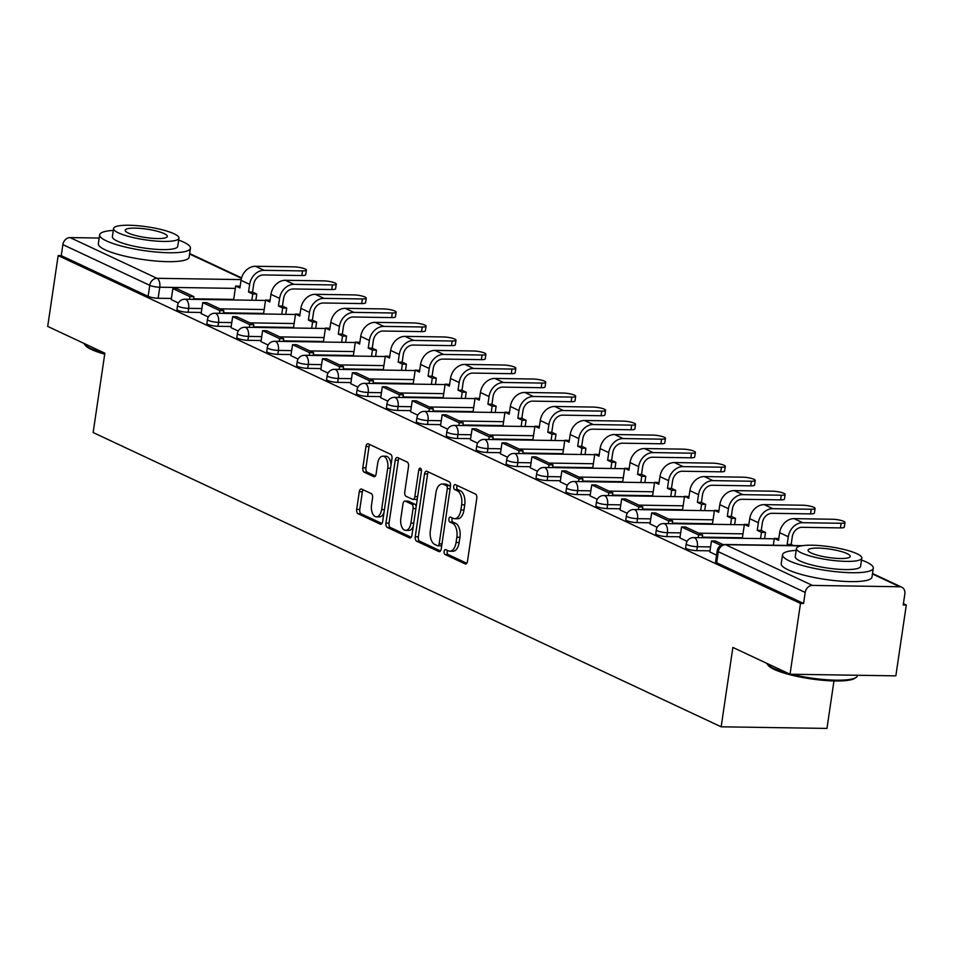 <?xml version="1.0" encoding="UTF-8"?>
<svg xmlns="http://www.w3.org/2000/svg" width="954" height="954" viewBox="0 0 954 954"><rect width="100%" height="100%" fill="white"/><g stroke="black" fill="none" stroke-linecap="round" stroke-linejoin="round"><path stroke-width="1.43" d="M444.135 551.448A2.516 1.371 -89.1 0 0 445.089 554.512L465.087 563.886A3.601 1.956 -89.1 0 0 465.552 563.993A3.601 1.956 -89.1 0 0 467.496 561.274L476.773 498.405A3.601 1.956 -89.1 0 0 475.402 494.029L455.404 484.656A2.516 1.371 -89.1 0 0 455.082 484.584A2.516 1.371 -89.1 0 0 453.722 486.492A2.516 1.371 -89.1 0 0 454.676 489.545L457.264 490.761A11.531 6.249 -89.1 0 1 461.641 504.761L460.865 510.008A11.531 6.249 -89.1 0 1 454.664 518.702A11.531 6.249 -89.1 0 1 453.198 518.356L450.61 517.14A2.516 1.371 -89.1 0 0 450.288 517.068A2.516 1.371 -89.1 0 0 448.929 518.976A2.516 1.371 -89.1 0 0 449.883 522.029L452.47 523.245A11.531 6.249 -89.1 0 1 456.847 537.245L456.072 542.48A11.531 6.249 -89.1 0 1 449.871 551.185A11.531 6.249 -89.1 0 1 448.392 550.84L445.804 549.623A2.516 1.371 -89.1 0 0 445.482 549.552A2.516 1.371 -89.1 0 0 444.135 551.448M447.533 550.434A2.516 1.371 -89.1 0 0 447.211 551.495A2.516 1.371 -89.1 0 0 448.165 554.56L466.756 563.265M457.121 485.467A2.516 1.371 -89.1 0 0 456.811 486.54A2.516 1.371 -89.1 0 0 457.765 489.593L460.353 490.809L457.264 490.761M452.327 517.95A2.516 1.371 -89.1 0 0 452.005 519.024A2.516 1.371 -89.1 0 0 452.971 522.077L455.559 523.293L452.47 523.245M361.685 489.116A3.601 1.956 -89.1 0 0 361.232 489.008A3.601 1.956 -89.1 0 0 359.288 491.727L356.689 509.364A3.601 1.956 -89.1 0 0 358.048 513.741L380.276 524.151A3.601 1.956 -89.1 0 0 380.729 524.259A3.601 1.956 -89.1 0 0 382.673 521.54L391.951 458.671A3.601 1.956 -89.1 0 0 390.591 454.295L368.363 443.884A3.601 1.956 -89.1 0 0 367.91 443.777A3.601 1.956 -89.1 0 0 365.966 446.496L362.818 467.794A3.601 1.956 -89.1 0 0 364.189 472.17L373.694 476.63A3.601 1.956 -89.1 0 0 374.159 476.738A3.601 1.956 -89.1 0 0 376.103 474.019L377.653 463.453A9.635 5.223 -89.1 0 1 382.84 456.179A9.635 5.223 -89.1 0 1 387.729 468.175L381.624 509.555A9.635 5.223 -89.1 0 1 376.436 516.841A9.635 5.223 -89.1 0 1 371.547 504.845L372.561 497.94A3.601 1.956 -89.1 0 0 371.201 493.564L361.685 489.116M812.426 585.41L899.729 586.758A7.346 5.998 115.1 0 1 901.792 587.223A7.346 5.998 115.1 0 1 904.845 593.96L903.211 604.991L906.3 605.039L895.842 675.849L790.031 674.228L732.875 647.444L721.152 726.805L93.146 432.544L104.857 353.195L47.7 326.411L58.158 255.6L800.489 603.417L803.578 603.465L805.2 592.434L718.314 551.722A7.346 1.467 -171.6 0 1 717.217 550.744L715.583 561.775A7.346 1.467 -171.6 0 0 716.681 562.753L718.314 551.722A7.346 5.998 115.1 0 1 725.529 544.698L812.426 585.41A7.346 5.998 115.1 0 0 805.2 592.434M790.031 674.228L800.489 603.417M415.24 536.792A3.601 1.956 -89.1 0 0 416.612 541.168L438.828 551.579A3.601 1.956 -89.1 0 0 439.281 551.686A3.601 1.956 -89.1 0 0 441.225 548.967L450.503 486.099A3.601 1.956 -89.1 0 0 449.143 481.722L426.927 471.312A3.601 1.956 -89.1 0 0 426.462 471.204A3.601 1.956 -89.1 0 0 424.53 473.923L415.24 536.792L418.329 536.84A3.601 1.956 -89.1 0 0 419.688 541.216L440.486 550.959M409.552 537.865L387.336 527.455A3.601 1.956 -89.1 0 1 385.965 523.078L395.242 460.21A3.601 1.956 -89.1 0 1 397.186 457.491A3.601 1.956 -89.1 0 1 397.651 457.598L407.155 462.058A3.601 1.956 -89.1 0 1 408.527 466.434L404.758 491.93A3.601 1.956 -89.1 0 0 406.118 496.307L412.426 499.252A3.601 1.956 -89.1 0 0 412.891 499.371A3.601 1.956 -89.1 0 0 414.835 496.64L418.746 470.107A2.516 1.371 -89.1 0 1 420.106 468.199A2.516 1.371 -89.1 0 1 421.382 471.336L411.949 535.254A3.601 1.956 -89.1 0 1 410.005 537.973A3.601 1.956 -89.1 0 1 409.552 537.865L410.47 537.877M233.706 299.413L193.614 298.793M171.386 298.459L158.137 298.256L159.771 287.226A7.346 1.467 -171.6 0 1 149.766 285.329L62.869 244.618A7.346 5.998 -64.9 0 1 70.095 237.594L99.18 238.035M906.3 605.039L903.414 603.691M764.631 538.664L765.466 532.404L761.459 532.344L760.529 538.605M615.008 468.557L615.855 462.296L611.836 462.237L610.918 468.497M585.088 454.533L585.923 448.285L581.916 448.213L580.998 454.474M435.465 384.438L436.312 378.178L432.305 378.118L431.375 384.367M405.545 370.414L406.392 364.154L402.373 364.094L401.455 370.355M375.626 356.391L376.46 350.13L372.454 350.07L371.523 356.331M833.975 680.941L826.963 728.415L721.152 726.805M58.158 255.6L61.247 255.648L62.869 244.618M709.848 551.961L716.573 555.156M679.928 537.937L687.095 541.335M649.996 523.913L657.175 527.323M642.388 509.663L642.781 506.968L625.705 498.966L621.698 498.906L619.981 509.889L627.243 513.3M612.456 495.639L612.862 492.944L595.785 484.942L591.778 484.882L590.049 495.877L597.323 499.276M560.236 481.853L567.403 485.252M530.305 467.83L537.472 471.24M500.385 453.806L507.552 457.216M470.465 439.794L477.632 443.193M440.533 425.77L447.7 429.169M410.614 411.746L417.78 415.157M380.694 397.723L387.861 401.133M350.762 383.711L357.929 387.109M320.842 369.687L328.009 373.097M290.922 355.663L298.089 359.074M260.991 341.639L268.169 345.05M253.382 327.389L253.776 324.694L236.699 316.704L232.693 316.633L230.975 327.627L238.238 331.026M201.151 313.604L208.318 317.014M263.626 313.425L223.534 312.817M201.318 312.471L188.069 312.268L188.642 308.357A7.346 1.467 -171.6 0 1 181.188 307.331A7.346 1.467 -171.6 0 1 177.539 305.495L176.967 309.406A7.346 1.467 8.4 0 0 180.604 311.242A7.346 1.467 8.4 0 0 188.069 312.268M293.558 327.449L253.466 326.84M231.238 326.495L217.989 326.292L218.561 322.38A7.346 1.467 -171.6 0 1 211.108 321.343A7.346 1.467 -171.6 0 1 207.471 319.507L206.887 323.418A7.346 1.467 8.4 0 0 210.524 325.266A7.346 1.467 8.4 0 0 217.989 326.292M323.478 341.472L283.386 340.852M261.157 340.518L247.909 340.316L248.493 336.404A7.346 1.467 -171.6 0 1 241.028 335.367A7.346 1.467 -171.6 0 1 237.391 333.53L236.819 337.442A7.346 1.467 8.4 0 0 240.456 339.278A7.346 1.467 8.4 0 0 247.909 340.316M353.397 355.496L313.306 354.876M291.089 354.542L277.841 354.339L278.413 350.416A7.346 1.467 -171.6 0 1 270.96 349.391A7.346 1.467 -171.6 0 1 267.311 347.554L266.738 351.466A7.346 1.467 8.4 0 0 270.376 353.302A7.346 1.467 8.4 0 0 277.841 354.339M383.317 369.508L343.225 368.9M321.009 368.554L307.76 368.351L308.333 364.44A7.346 1.467 -171.6 0 1 300.88 363.414A7.346 1.467 -171.6 0 1 297.243 361.566L296.658 365.489A7.346 1.467 8.4 0 0 300.295 367.326A7.346 1.467 8.4 0 0 307.76 368.351M413.249 383.532L373.157 382.924M350.929 382.578L337.68 382.375L338.265 378.464A7.346 1.467 -171.6 0 1 330.799 377.426A7.346 1.467 -171.6 0 1 327.162 375.59L326.578 379.501A7.346 1.467 8.4 0 0 330.227 381.35A7.346 1.467 8.4 0 0 337.68 382.375M443.169 397.556L403.077 396.936M380.861 396.602L367.6 396.399L368.184 392.488A7.346 1.467 -171.6 0 1 360.719 391.45A7.346 1.467 -171.6 0 1 357.082 389.614L356.51 393.525A7.346 1.467 8.4 0 0 360.147 395.361A7.346 1.467 8.4 0 0 367.6 396.399M473.089 411.579L432.997 410.959M410.78 410.625L397.532 410.423L398.104 406.499A7.346 1.467 -171.6 0 1 390.651 405.474A7.346 1.467 -171.6 0 1 387.014 403.637L386.43 407.549A7.346 1.467 8.4 0 0 390.067 409.385A7.346 1.467 8.4 0 0 397.532 410.423M503.02 425.591L462.928 424.983M440.7 424.637L427.452 424.435L428.036 420.523A7.346 1.467 -171.6 0 1 420.571 419.498A7.346 1.467 -171.6 0 1 416.934 417.649L416.349 421.573A7.346 1.467 8.4 0 0 419.998 423.409A7.346 1.467 8.4 0 0 427.452 424.435M532.94 439.615L492.848 439.007M470.632 438.661L457.371 438.458L457.956 434.547A7.346 1.467 -171.6 0 1 450.491 433.51A7.346 1.467 -171.6 0 1 446.854 431.673L446.281 435.584A7.346 1.467 8.4 0 0 449.918 437.433A7.346 1.467 8.4 0 0 457.371 438.458M562.86 453.639L522.768 453.019M500.552 452.685L487.303 452.482L487.876 448.571A7.346 1.467 -171.6 0 1 480.422 447.533A7.346 1.467 -171.6 0 1 476.773 445.697L476.201 449.608A7.346 1.467 8.4 0 0 479.838 451.445A7.346 1.467 8.4 0 0 487.303 452.482M592.792 467.663L552.7 467.043M530.472 466.709L517.223 466.506L517.795 462.583A7.346 1.467 -171.6 0 1 510.342 461.557A7.346 1.467 -171.6 0 1 506.705 459.721L506.121 463.632A7.346 1.467 8.4 0 0 509.77 465.469A7.346 1.467 8.4 0 0 517.223 466.506M622.712 481.675L582.62 481.066M560.392 480.721L547.143 480.518L547.727 476.606A7.346 1.467 -171.6 0 1 540.262 475.581A7.346 1.467 -171.6 0 1 536.625 473.733L536.053 477.656A7.346 1.467 8.4 0 0 539.69 479.492A7.346 1.467 8.4 0 0 547.143 480.518M652.631 495.698L612.54 495.09M590.323 494.744L577.075 494.542L577.647 490.63A7.346 1.467 -171.6 0 1 570.194 489.593A7.346 1.467 -171.6 0 1 566.545 487.756L565.972 491.668A7.346 1.467 8.4 0 0 569.61 493.516A7.346 1.467 8.4 0 0 577.075 494.542M682.563 509.722L642.471 509.102M620.243 508.768L606.994 508.565L607.567 504.654A7.346 1.467 -171.6 0 1 600.114 503.617A7.346 1.467 -171.6 0 1 596.477 501.78L595.892 505.692A7.346 1.467 8.4 0 0 599.529 507.528A7.346 1.467 8.4 0 0 606.994 508.565M712.483 523.746L672.391 523.126M650.163 522.792L636.914 522.589L637.499 518.666A7.346 1.467 -171.6 0 1 630.034 517.64A7.346 1.467 -171.6 0 1 626.396 515.804L625.824 519.715A7.346 1.467 8.4 0 0 629.461 521.552A7.346 1.467 8.4 0 0 636.914 522.589M742.403 537.758L702.311 537.15M680.095 536.804L666.846 536.601L667.418 532.69A7.346 1.467 -171.6 0 1 659.965 531.664A7.346 1.467 -171.6 0 1 656.316 529.816L655.744 533.739A7.346 1.467 8.4 0 0 659.381 535.576A7.346 1.467 8.4 0 0 666.846 536.601M710.014 550.828L696.766 550.625L697.338 546.714A7.346 1.467 -171.6 0 1 689.885 545.676A7.346 1.467 -171.6 0 1 686.248 543.84L685.664 547.751A7.346 1.467 8.4 0 0 689.301 549.599A7.346 1.467 8.4 0 0 696.766 550.625M171.219 299.58L178.398 302.99M61.247 255.648L148.132 296.36A7.346 1.467 8.4 0 0 158.137 298.256M803.578 603.465L716.681 562.753M449.871 551.185L452.959 551.233A11.531 6.249 -89.1 0 0 459.16 542.528L456.072 542.48M455.559 523.293A11.531 6.249 -89.1 0 1 459.935 537.293L459.16 542.528M454.664 518.702L457.753 518.749A11.531 6.249 -89.1 0 0 463.954 510.044L460.865 510.008M460.353 490.809A11.531 6.249 -89.1 0 1 464.729 504.809L463.954 510.044M428.346 471.98A3.601 1.956 -89.1 0 0 427.607 473.971L418.329 536.84M437.481 545.724A2.516 1.371 -89.1 0 0 437.803 545.795A2.516 1.371 -89.1 0 0 439.15 543.899L447.307 488.71A2.516 1.371 -89.1 0 0 446.353 485.646L443.622 484.37A11.531 6.249 -89.1 0 0 442.143 484.012A11.531 6.249 -89.1 0 0 435.942 492.717L430.373 530.448A11.531 6.249 -89.1 0 0 434.75 544.448L437.481 545.724M440.557 545.771A2.516 1.371 -89.1 0 0 440.879 545.843A2.516 1.371 -89.1 0 0 441.774 545.271M450.348 487.184A2.516 1.371 -89.1 0 0 449.429 485.693L446.353 485.646M442.143 484.012L445.232 484.06A11.531 6.249 -89.1 0 1 446.699 484.417L449.429 485.693M411.21 537.245L390.413 527.502L387.336 527.455M399.07 458.266A3.601 1.956 -89.1 0 0 398.331 460.257L389.053 523.126A3.601 1.956 -89.1 0 0 390.413 527.502M415.515 499.3A3.601 1.956 -89.1 0 0 415.98 499.419A3.601 1.956 -89.1 0 0 417.399 498.334M400.847 518.38A9.635 5.223 -89.1 0 0 405.736 530.376A9.635 5.223 -89.1 0 0 410.924 523.102L413.07 508.518A3.601 1.956 -89.1 0 0 411.711 504.141L405.402 501.196A3.601 1.956 -89.1 0 0 404.937 501.077A3.601 1.956 -89.1 0 0 403.005 503.807L400.847 518.38M405.736 530.376L408.825 530.424A9.635 5.223 -89.1 0 0 413.32 525.976M416.159 506.693A3.601 1.956 -89.1 0 0 414.799 504.189L411.711 504.141M407.561 501.22A3.601 1.956 -89.1 0 1 408.026 501.124A3.601 1.956 -89.1 0 1 408.491 501.244L414.799 504.189M376.436 516.841L379.525 516.889A9.635 5.223 -89.1 0 0 384.009 512.429M390.997 465.158A9.635 5.223 -89.1 0 0 385.929 456.227L382.84 456.179M369.794 444.552A3.601 1.956 -89.1 0 0 369.055 446.544L365.907 467.842A3.601 1.956 -89.1 0 0 367.278 472.218L375.363 476.01M363.116 489.784A3.601 1.956 -89.1 0 0 362.377 491.775L359.765 509.412A3.601 1.956 -89.1 0 0 361.137 513.789L381.934 523.531M844.994 522.458L844.314 527.085A8.264 1.646 -171.6 0 1 840.45 527.908L841.142 523.281A8.264 1.646 8.4 0 0 844.994 522.458A8.264 1.646 8.4 0 0 840.903 520.395A8.264 1.646 8.4 0 0 832.508 519.238L794.098 518.642A14.68 11.985 115.1 0 0 779.656 532.69L778.536 540.346L774.314 538.366L773.3 545.223M774.314 538.366L778.786 538.64M841.142 523.281L802.731 522.697A14.68 11.985 115.1 0 0 788.29 536.732L787.157 544.388L791.176 544.448L792.297 536.792A9.91 8.097 -64.9 0 1 802.052 527.312L840.45 527.908M791.176 544.448L793.489 545.533M723.108 544.603L715.476 541.025L711.469 540.966L720.926 545.402M711.469 540.966L709.848 551.996M787.157 544.388L789.483 545.473M815.074 508.446L814.382 513.073A8.264 1.646 -171.6 0 1 810.53 513.884L811.21 509.257A8.264 1.646 8.4 0 0 815.074 508.446A8.264 1.646 8.4 0 0 810.972 506.371A8.264 1.646 8.4 0 0 802.588 505.215L764.178 504.63A14.68 11.985 115.1 0 0 749.737 518.666L748.604 526.322L744.382 524.342L742.319 538.318M744.382 524.342L748.854 524.617M811.21 509.257L772.812 508.673A14.68 11.985 115.1 0 0 758.37 522.72L757.237 530.364L761.244 530.424L762.377 522.78A9.91 8.097 -64.9 0 1 772.132 513.3L810.53 513.884M761.244 530.424L765.466 532.404M702.227 537.71L702.633 535.003L685.556 527.013L681.55 526.954L698.614 534.944L698.221 537.639M681.55 526.954L679.916 537.984M702.633 535.003L698.614 534.944M757.237 530.364L761.459 532.344M785.142 494.422L784.462 499.049A8.264 1.646 -171.6 0 1 780.611 499.86L781.29 495.233A8.264 1.646 8.4 0 0 785.142 494.422A8.264 1.646 8.4 0 0 781.052 492.359A8.264 1.646 8.4 0 0 772.657 491.191L734.258 490.606A14.68 11.985 115.1 0 0 719.817 504.654L718.684 512.298L714.463 510.318L712.399 524.295M714.463 510.318L718.934 510.605M781.29 495.233L742.88 494.649A14.68 11.985 115.1 0 0 728.439 508.697L727.318 516.341L731.324 516.412L732.457 508.756A9.91 8.097 -64.9 0 1 742.2 499.276L780.611 499.86M731.324 516.412L735.546 518.38L731.539 518.32L730.609 524.581M734.616 524.64L735.546 518.38M672.308 523.686L672.701 520.991L655.636 512.99L651.63 512.93L668.694 520.932L668.301 523.627M651.63 512.93L649.996 523.961M672.701 520.991L668.694 520.932M727.318 516.341L731.539 518.32M755.222 480.399L754.542 485.026A8.264 1.646 -171.6 0 1 750.691 485.848L751.37 481.221A8.264 1.646 8.4 0 0 755.222 480.399A8.264 1.646 8.4 0 0 751.132 478.336A8.264 1.646 8.4 0 0 742.737 477.179L704.326 476.583A14.68 11.985 115.1 0 0 689.885 490.63L688.764 498.274L684.543 496.307L682.48 510.283M684.543 496.307L689.015 496.581M751.37 481.221L712.96 480.625A14.68 11.985 115.1 0 0 698.519 494.673L697.386 502.329L701.405 502.388L702.526 494.732A9.91 8.097 -64.9 0 1 712.28 485.252L750.691 485.848M701.405 502.388L705.626 504.368L701.607 504.296L700.689 510.557M704.696 510.617L705.626 504.368M621.698 498.906L638.775 506.908L638.369 509.603M642.781 506.968L638.775 506.908M697.386 502.329L701.607 504.296M725.302 466.387L724.611 471.002A8.264 1.646 -171.6 0 1 720.759 471.825L721.451 467.198A8.264 1.646 8.4 0 0 725.302 466.387A8.264 1.646 8.4 0 0 721.2 464.312A8.264 1.646 8.4 0 0 712.817 463.155L674.406 462.559A14.68 11.985 115.1 0 0 659.965 476.606L658.832 484.262L654.611 482.283L652.548 496.259M654.611 482.283L659.083 482.557M721.451 467.198L683.04 466.613A14.68 11.985 115.1 0 0 668.599 480.649L667.466 488.305L671.473 488.365L672.606 480.709A9.91 8.097 -64.9 0 1 682.36 471.24L720.759 471.825M671.473 488.365L675.694 490.344L671.688 490.284L670.769 496.533M674.776 496.593L675.694 490.344M591.778 484.882L608.843 492.884L608.449 495.579M612.862 492.944L608.843 492.884M667.466 488.305L671.688 490.284M695.371 452.363L694.691 456.99A8.264 1.646 -171.6 0 1 690.839 457.801L691.519 453.174A8.264 1.646 8.4 0 0 695.371 452.363A8.264 1.646 8.4 0 0 691.28 450.288A8.264 1.646 8.4 0 0 682.885 449.131L644.487 448.547A14.68 11.985 115.1 0 0 630.045 462.583L628.913 470.239L624.691 468.259L622.628 482.235M624.691 468.259L629.163 468.533M691.519 453.174L653.12 452.59A14.68 11.985 115.1 0 0 638.679 466.637L637.546 474.281L641.553 474.341L642.686 466.697A9.91 8.097 -64.9 0 1 652.429 457.216L690.839 457.801M641.553 474.341L645.775 476.32L641.768 476.261L640.838 482.521M644.856 482.581L645.775 476.32M582.536 481.627L582.93 478.92L565.865 470.93L561.858 470.871L578.923 478.86L578.529 481.567M561.858 470.871L560.225 481.901M582.93 478.92L578.923 478.86M637.546 474.281L641.768 476.261M791.486 674.251A45.875 9.135 8.4 0 0 856.227 677.34L854.999 678.199A44.778 8.92 -171.6 0 1 819.009 679.904A44.778 8.92 -171.6 0 1 774.254 669.434A44.778 8.92 -171.6 0 1 768.256 665.391L767.338 664.211A45.875 9.135 8.4 0 0 773.491 668.349A45.875 9.135 8.4 0 0 788.398 673.464M766.825 663.364A45.875 9.135 8.4 0 0 767.338 664.211M796.161 550.386A45.875 9.135 8.4 0 0 782.53 554.775A45.875 9.135 8.4 0 0 789.363 560.892A45.875 9.135 8.4 0 0 839.747 572.066A45.875 9.135 8.4 0 0 873.304 568.179A45.875 9.135 8.4 0 0 866.482 562.073A45.875 9.135 8.4 0 0 861.522 560.034M782.53 554.775L781.219 563.671A45.875 9.135 8.4 0 0 788.04 569.788A45.875 9.135 8.4 0 0 838.435 580.962A45.875 9.135 8.4 0 0 871.992 577.075L873.304 568.179M861.808 558.114L860.603 566.306A33.032 6.571 -171.6 0 1 836.431 569.097A33.032 6.571 -171.6 0 1 800.156 561.047A33.032 6.571 -171.6 0 1 795.242 556.647L796.447 548.467A33.032 6.571 8.4 0 0 801.36 552.867A33.032 6.571 8.4 0 0 837.636 560.916A33.032 6.571 8.4 0 0 861.808 558.114A33.032 6.571 8.4 0 0 856.895 553.714A33.032 6.571 8.4 0 0 820.619 545.676A33.032 6.571 8.4 0 0 796.447 548.467M811.234 553.022A21.286 4.233 8.4 0 0 834.619 558.209A21.286 4.233 8.4 0 0 850.193 556.409A21.286 4.233 8.4 0 0 847.021 553.57A21.286 4.233 8.4 0 0 823.636 548.383A21.286 4.233 8.4 0 0 808.074 550.184A21.286 4.233 8.4 0 0 811.234 553.022M856.227 677.34A45.875 9.135 8.4 0 0 857.443 675.647L857.491 675.265M104.725 354.137A44.778 8.92 -171.6 0 1 91.393 349.474A44.778 8.92 -171.6 0 1 85.383 345.431L84.465 344.251A45.875 9.135 8.4 0 0 90.618 348.389A45.875 9.135 8.4 0 0 104.845 353.326M83.952 343.392A45.875 9.135 8.4 0 0 84.465 344.251M113.299 230.427A45.875 9.135 8.4 0 0 99.657 234.815A45.875 9.135 8.4 0 0 106.49 240.933A45.875 9.135 8.4 0 0 156.873 252.106A45.875 9.135 8.4 0 0 190.442 248.219A45.875 9.135 8.4 0 0 183.609 242.113A45.875 9.135 8.4 0 0 178.66 240.074M99.657 234.815L98.345 243.711A45.875 9.135 8.4 0 0 105.178 249.817A45.875 9.135 8.4 0 0 155.562 261.002A45.875 9.135 8.4 0 0 189.119 257.115L190.442 248.219M178.935 238.154L177.73 246.347A33.032 6.571 -171.6 0 1 153.558 249.137A33.032 6.571 -171.6 0 1 117.282 241.088A33.032 6.571 -171.6 0 1 112.369 236.687L113.574 228.507A33.032 6.571 8.4 0 0 118.499 232.907A33.032 6.571 8.4 0 0 154.775 240.957A33.032 6.571 8.4 0 0 178.935 238.154A33.032 6.571 8.4 0 0 174.022 233.754A33.032 6.571 8.4 0 0 137.746 225.716A33.032 6.571 8.4 0 0 113.574 228.507M128.361 233.062A21.286 4.233 8.4 0 0 151.746 238.25A21.286 4.233 8.4 0 0 167.32 236.449A21.286 4.233 8.4 0 0 164.148 233.611A21.286 4.233 8.4 0 0 140.775 228.423A21.286 4.233 8.4 0 0 125.201 230.224A21.286 4.233 8.4 0 0 128.361 233.062M665.451 438.339L664.771 442.966A8.264 1.646 -171.6 0 1 660.919 443.777L661.599 439.15A8.264 1.646 8.4 0 0 665.451 438.339A8.264 1.646 8.4 0 0 661.361 436.276A8.264 1.646 8.4 0 0 652.965 435.107L614.555 434.523A14.68 11.985 115.1 0 0 600.114 448.571L598.993 456.215L594.771 454.235L592.708 468.211M594.771 454.235L599.243 454.521M661.599 439.15L623.189 438.566A14.68 11.985 115.1 0 0 608.747 452.613L607.626 460.257L611.633 460.329L612.766 452.673A9.91 8.097 -64.9 0 1 622.509 443.193L660.919 443.777M611.633 460.329L615.855 462.296M552.616 467.603L553.01 464.908L535.945 456.906L531.927 456.847L549.003 464.848L548.598 467.543M531.927 456.847L530.305 467.877M553.01 464.908L549.003 464.848M607.626 460.257L611.836 462.237M635.531 424.315L634.851 428.942A8.264 1.646 -171.6 0 1 630.988 429.765L631.679 425.138A8.264 1.646 8.4 0 0 635.531 424.315A8.264 1.646 8.4 0 0 631.429 422.252A8.264 1.646 8.4 0 0 623.045 421.096L584.635 420.499A14.68 11.985 115.1 0 0 570.194 434.547L569.061 442.191L564.84 440.223L562.777 454.199M564.84 440.223L569.311 440.498M631.679 425.138L593.269 424.542A14.68 11.985 115.1 0 0 578.828 438.59L577.695 446.245L581.713 446.305L582.834 438.649A9.91 8.097 -64.9 0 1 592.589 429.169L630.988 429.765M581.713 446.305L585.923 448.285M522.685 453.579L523.09 450.884L506.014 442.883L502.007 442.823L519.083 450.825L518.678 453.52M502.007 442.823L500.373 453.854M523.09 450.884L519.083 450.825M577.695 446.245L581.916 448.213M605.599 410.303L604.919 414.918A8.264 1.646 -171.6 0 1 601.068 415.741L601.747 411.114A8.264 1.646 8.4 0 0 605.599 410.303A8.264 1.646 8.4 0 0 601.509 408.229A8.264 1.646 8.4 0 0 593.114 407.072L554.715 406.476A14.68 11.985 115.1 0 0 540.274 420.523L539.141 428.179L534.92 426.199L532.857 440.176M534.92 426.199L539.392 426.474M601.747 411.114L563.349 410.53A14.68 11.985 115.1 0 0 548.908 424.566L547.775 432.222L551.782 432.281L552.915 424.637A9.91 8.097 -64.9 0 1 562.657 415.157L601.068 415.741M551.782 432.281L556.003 434.261L551.996 434.201L551.066 440.45M555.085 440.509L556.003 434.261M492.765 439.555L493.17 436.86L476.094 428.859L472.087 428.799L489.152 436.801L488.758 439.496M472.087 428.799L470.453 439.83M493.17 436.86L489.152 436.801M547.775 432.222L551.996 434.201M575.679 396.28L575 400.907A8.264 1.646 -171.6 0 1 571.148 401.717L571.828 397.091A8.264 1.646 8.4 0 0 575.679 396.28A8.264 1.646 8.4 0 0 571.589 394.205A8.264 1.646 8.4 0 0 563.194 393.048L524.783 392.464A14.68 11.985 115.1 0 0 510.342 406.499L509.221 414.155L505 412.176L502.937 426.152M505 412.176L509.472 412.45M571.828 397.091L533.417 396.506A14.68 11.985 115.1 0 0 518.976 410.554L517.855 418.198L521.862 418.257L522.995 410.614A9.91 8.097 -64.9 0 1 532.737 401.133L571.148 401.717M521.862 418.257L526.083 420.237L522.065 420.177L521.146 426.438M525.153 426.498L526.083 420.237M462.845 425.544L463.239 422.837L446.174 414.847L442.155 414.787L459.232 422.777L458.838 425.484M442.155 414.787L440.533 425.818M463.239 422.837L459.232 422.777M517.855 418.198L522.065 420.177M545.76 382.256L545.08 386.883A8.264 1.646 -171.6 0 1 541.216 387.694L541.908 383.067A8.264 1.646 8.4 0 0 545.76 382.256A8.264 1.646 8.4 0 0 541.657 380.193A8.264 1.646 8.4 0 0 533.274 379.024L494.864 378.44A14.68 11.985 115.1 0 0 480.422 392.488L479.29 400.131L475.08 398.152L473.017 412.128M475.08 398.152L479.54 398.438M541.908 383.067L503.497 382.482A14.68 11.985 115.1 0 0 489.056 396.53L487.923 404.174L491.942 404.246L493.063 396.59A9.91 8.097 -64.9 0 1 502.818 387.109L541.216 387.694M491.942 404.246L496.152 406.213L492.145 406.154L491.227 412.414M495.233 412.474L496.152 406.213M432.925 411.52L433.319 408.825L416.242 400.823L412.235 400.763L429.312 408.765L428.906 411.46M412.235 400.763L410.602 411.794M433.319 408.825L429.312 408.765M487.923 404.174L492.145 406.154M515.84 368.232L515.148 372.859A8.264 1.646 -171.6 0 1 511.296 373.682L511.976 369.055A8.264 1.646 8.4 0 0 515.84 368.232A8.264 1.646 8.4 0 0 511.738 366.169A8.264 1.646 8.4 0 0 503.354 365.012L464.944 364.416A14.68 11.985 115.1 0 0 450.503 378.464L449.37 386.12L445.148 384.14L443.085 398.116M445.148 384.14L449.62 384.414M511.976 369.055L473.578 368.459A14.68 11.985 115.1 0 0 459.136 382.506L458.003 390.162L462.01 390.222L463.143 382.566A9.91 8.097 -64.9 0 1 472.886 373.086L511.296 373.682M462.01 390.222L466.232 392.201L462.225 392.13L461.295 398.39M465.313 398.45L466.232 392.201M402.993 397.496L403.399 394.801L386.322 386.799L382.315 386.74L399.38 394.741L398.987 397.436M382.315 386.74L380.682 397.77M403.399 394.801L399.38 394.741M458.003 390.162L462.225 392.13M485.908 354.22L485.228 358.835A8.264 1.646 -171.6 0 1 481.376 359.658L482.056 355.031A8.264 1.646 8.4 0 0 485.908 354.22A8.264 1.646 8.4 0 0 481.818 352.145A8.264 1.646 8.4 0 0 473.422 350.989L435.024 350.404A14.68 11.985 115.1 0 0 420.583 364.44L419.45 372.096L415.228 370.116L413.165 384.092M415.228 370.116L419.7 370.39M482.056 355.031L443.646 354.447A14.68 11.985 115.1 0 0 429.205 368.482L428.084 376.138L432.09 376.198L433.223 368.554A9.91 8.097 -64.9 0 1 442.966 359.074L481.376 359.658M432.09 376.198L436.312 378.178M373.074 383.472L373.467 380.777L356.402 372.775L352.384 372.716L369.46 380.718L369.067 383.413M352.384 372.716L350.762 383.746M373.467 380.777L369.46 380.718M428.084 376.138L432.305 378.118M455.988 340.196L455.308 344.823A8.264 1.646 -171.6 0 1 451.445 345.634L452.136 341.007A8.264 1.646 8.4 0 0 455.988 340.196A8.264 1.646 8.4 0 0 451.898 338.121A8.264 1.646 8.4 0 0 443.503 336.965L405.092 336.38A14.68 11.985 115.1 0 0 390.651 350.416L389.53 358.072L385.309 356.092L383.246 370.069M385.309 356.092L389.781 356.367M452.136 341.007L413.726 340.423A14.68 11.985 115.1 0 0 399.285 354.471L398.152 362.115L402.171 362.174L403.292 354.53A9.91 8.097 -64.9 0 1 413.046 345.05L451.445 345.634M402.171 362.174L406.392 364.154M343.154 369.46L343.547 366.765L326.471 358.764L322.464 358.704L339.541 366.694L339.135 369.401M322.464 358.704L320.842 369.735M343.547 366.765L339.541 366.694M398.152 362.115L402.373 364.094M426.068 326.173L425.377 330.799A8.264 1.646 -171.6 0 1 421.525 331.61L422.205 326.983A8.264 1.646 8.4 0 0 426.068 326.173A8.264 1.646 8.4 0 0 421.966 324.11A8.264 1.646 8.4 0 0 413.583 322.941L375.172 322.357A14.68 11.985 115.1 0 0 360.731 336.404L359.598 344.048L355.377 342.069L353.314 356.045M355.377 342.069L359.849 342.355M422.205 326.983L383.806 326.399A14.68 11.985 115.1 0 0 369.365 340.447L368.232 348.091L372.239 348.162L373.372 340.506A9.91 8.097 -64.9 0 1 383.126 331.026L421.525 331.61M372.239 348.162L376.46 350.13M313.222 355.437L313.627 352.741L296.551 344.74L292.544 344.68L309.609 352.682L309.215 355.377M292.544 344.68L290.91 355.711M313.627 352.741L309.609 352.682M368.232 348.091L372.454 350.07M396.137 312.149L395.457 316.776A8.264 1.646 -171.6 0 1 391.605 317.599L392.285 312.972A8.264 1.646 8.4 0 0 396.137 312.149A8.264 1.646 8.4 0 0 392.046 310.086A8.264 1.646 8.4 0 0 383.651 308.929L345.253 308.333A14.68 11.985 115.1 0 0 330.811 322.38L329.679 330.036L325.457 328.057L323.394 342.033M325.457 328.057L329.929 328.331M392.285 312.972L353.874 312.375A14.68 11.985 115.1 0 0 339.433 326.423L338.312 334.079L342.319 334.138L343.452 326.483A9.91 8.097 -64.9 0 1 353.195 317.002L391.605 317.599M342.319 334.138L346.541 336.118L342.534 336.058L341.604 342.307M345.61 342.367L346.541 336.118M283.302 341.413L283.696 338.718L266.631 330.716L262.612 330.656L279.689 338.658L279.295 341.353M262.612 330.656L260.991 341.687M283.696 338.718L279.689 338.658M338.312 334.079L342.534 336.058M366.217 298.137L365.537 302.764A8.264 1.646 -171.6 0 1 361.685 303.575L362.365 298.948A8.264 1.646 8.4 0 0 366.217 298.137A8.264 1.646 8.4 0 0 362.126 296.062A8.264 1.646 8.4 0 0 353.731 294.905L315.321 294.321A14.68 11.985 115.1 0 0 300.88 308.357L299.759 316.012L295.537 314.033L293.474 328.009M295.537 314.033L300.009 314.307M362.365 298.948L323.955 298.363A14.68 11.985 115.1 0 0 309.513 312.399L308.38 320.055L312.399 320.115L313.52 312.471A9.91 8.097 -64.9 0 1 323.275 302.99L361.685 303.575M312.399 320.115L316.621 322.094L312.602 322.035L311.684 328.283M315.691 328.355L316.621 322.094M232.693 316.633L249.769 324.634L249.364 327.329M253.776 324.694L249.769 324.634M308.38 320.055L312.602 322.035M336.297 284.113L335.605 288.74A8.264 1.646 -171.6 0 1 331.753 289.551L332.445 284.924A8.264 1.646 8.4 0 0 336.297 284.113A8.264 1.646 8.4 0 0 332.195 282.038A8.264 1.646 8.4 0 0 323.811 280.881L285.401 280.297A14.68 11.985 115.1 0 0 270.96 294.345L269.827 301.989L265.606 300.009L263.542 313.985M265.606 300.009L270.077 300.283M332.445 284.924L294.035 284.34A14.68 11.985 115.1 0 0 279.594 298.387L278.461 306.031L282.467 306.091L283.6 298.447A9.91 8.097 -64.9 0 1 293.355 288.967L331.753 289.551M282.467 306.091L286.689 308.07L282.682 308.011L281.764 314.271M285.771 314.331L286.689 308.07M223.451 313.377L223.856 310.682L206.779 302.68L202.773 302.621L219.837 310.61L219.444 313.317M202.773 302.621L201.139 313.651M223.856 310.682L219.837 310.61M278.461 306.031L282.682 308.011M306.365 270.089L305.685 274.716A8.264 1.646 -171.6 0 1 301.834 275.527L302.513 270.912A8.264 1.646 8.4 0 0 306.365 270.089A8.264 1.646 8.4 0 0 302.275 268.026A8.264 1.646 8.4 0 0 293.88 266.858L255.481 266.273A14.68 11.985 115.1 0 0 241.04 280.321L239.907 287.965L235.686 285.997L233.623 299.961M235.686 285.997L240.158 286.272M302.513 270.912L264.115 270.316A14.68 11.985 115.1 0 0 249.674 284.364L248.541 292.007L252.548 292.079L253.681 284.423A9.91 8.097 -64.9 0 1 263.423 274.943L301.834 275.527M252.548 292.079L256.769 294.047L252.762 293.987L251.832 300.248M255.851 300.307L256.769 294.047M193.531 299.353L193.924 296.658L176.86 288.657L172.853 288.597L189.918 296.599L189.524 299.294M172.853 288.597L171.219 299.628M193.924 296.658L189.918 296.599M248.541 292.007L252.762 293.987M448.165 554.56L445.089 554.512M457.765 489.593L454.676 489.545M452.971 522.077L449.883 522.029M235.34 288.382L159.771 287.226A7.346 3.971 90.9 0 0 156.981 278.306L241.159 279.594M241.457 278.318L189.584 254.014M70.095 237.594L156.981 278.306A7.346 5.998 115.1 0 0 149.766 285.329L148.132 296.36M801.312 545.867L725.529 544.698A7.346 3.971 -89.1 0 0 724.587 544.484A7.346 7.346 0 0 0 717.217 550.744M899.729 586.758L872.457 573.974M264.21 309.513L219.933 308.834M201.89 308.559L188.642 308.357A7.346 3.971 90.9 0 0 185.851 299.449A7.346 3.971 90.9 0 0 184.921 299.222A7.346 7.346 0 0 0 177.539 305.495M294.13 323.537L249.853 322.857M231.822 322.583L218.561 322.38A7.346 3.971 90.9 0 0 215.783 313.461A7.346 3.971 90.9 0 0 214.841 313.246A7.346 7.346 0 0 0 207.471 319.507M324.05 337.561L279.772 336.881M261.742 336.607L248.493 336.404A7.346 3.971 90.9 0 0 245.703 327.484A7.346 3.971 90.9 0 0 244.761 327.258A7.346 7.346 0 0 0 237.391 333.53M353.982 351.573L309.704 350.905M291.662 350.619L278.413 350.416A7.346 3.971 90.9 0 0 275.623 341.508A7.346 3.971 90.9 0 0 274.692 341.282A7.346 7.346 0 0 0 267.311 347.554M383.902 365.597L339.624 364.917M321.581 364.643L308.333 364.44A7.346 3.971 90.9 0 0 305.554 355.532A7.346 3.971 90.9 0 0 304.612 355.305A7.346 7.346 0 0 0 297.243 361.566M413.821 379.62L369.544 378.941M351.513 378.666L338.265 378.464A7.346 3.971 90.9 0 0 335.474 369.544A7.346 3.971 90.9 0 0 334.532 369.329A7.346 7.346 0 0 0 327.162 375.59M443.753 393.644L399.476 392.965M381.433 392.69L368.184 392.488A7.346 3.971 90.9 0 0 365.394 383.568A7.346 3.971 90.9 0 0 364.464 383.341A7.346 7.346 0 0 0 357.082 389.614M473.673 407.656L429.395 406.988M411.353 406.702L398.104 406.499A7.346 3.971 90.9 0 0 395.326 397.591A7.346 3.971 90.9 0 0 394.384 397.365A7.346 7.346 0 0 0 387.014 403.637M503.593 421.68L459.315 421M441.285 420.726L428.036 420.523A7.346 3.971 90.9 0 0 425.245 411.615A7.346 3.971 90.9 0 0 424.303 411.389A7.346 7.346 0 0 0 416.934 417.649M533.524 435.704L489.235 435.024M471.204 434.75L457.956 434.547A7.346 3.971 90.9 0 0 455.165 425.627A7.346 3.971 90.9 0 0 454.235 425.412A7.346 7.346 0 0 0 446.854 431.673M563.444 449.728L519.167 449.048M501.124 448.774L487.876 448.571A7.346 3.971 90.9 0 0 485.097 439.651A7.346 3.971 90.9 0 0 484.155 439.424A7.346 7.346 0 0 0 476.773 445.697M593.364 463.739L549.087 463.072M531.056 462.785L517.795 462.583A7.346 3.971 90.9 0 0 515.017 453.675A7.346 3.971 90.9 0 0 514.075 453.448A7.346 7.346 0 0 0 506.705 459.721M623.284 477.763L579.006 477.083M560.976 476.809L547.727 476.606A7.346 3.971 90.9 0 0 544.937 467.698A7.346 3.971 90.9 0 0 543.995 467.472A7.346 7.346 0 0 0 536.625 473.733M653.216 491.787L608.938 491.107M590.896 490.833L577.647 490.63A7.346 3.971 90.9 0 0 574.857 481.71A7.346 3.971 90.9 0 0 573.926 481.496A7.346 7.346 0 0 0 566.545 487.756M683.136 505.811L638.858 505.131M620.827 504.857L607.567 504.654A7.346 3.971 90.9 0 0 604.788 495.734A7.346 3.971 90.9 0 0 603.846 495.508A7.346 7.346 0 0 0 596.477 501.78M713.055 519.823L668.778 519.155M650.747 518.869L637.499 518.666A7.346 3.971 90.9 0 0 634.708 509.758A7.346 3.971 90.9 0 0 633.766 509.531A7.346 7.346 0 0 0 626.396 515.804M742.987 533.846L698.71 533.167M680.667 532.892L667.418 532.69A7.346 3.971 90.9 0 0 664.628 523.782A7.346 3.971 90.9 0 0 663.698 523.555A7.346 7.346 0 0 0 656.316 529.816M710.587 546.916L697.338 546.714A7.346 3.971 90.9 0 0 694.56 537.794A7.346 3.971 90.9 0 0 693.618 537.579A7.346 7.346 0 0 0 686.248 543.84M459.935 537.293L456.847 537.245M464.729 504.809L461.641 504.761M466.017 563.897L465.087 563.886M427.607 473.971L424.53 473.923M439.746 551.591L438.828 551.579M419.688 541.216L416.612 541.168M441.964 543.935L439.15 543.899M450.121 488.758L447.307 488.71M446.699 484.417L443.622 484.37M389.053 523.126L385.965 523.078M398.331 460.257L395.242 460.21M417.637 496.688L414.835 496.64M421.406 470.143L418.746 470.107M413.738 523.15L410.924 523.102M415.884 508.565L413.07 508.518M408.491 501.244L405.402 501.196M384.426 509.603L381.624 509.555M390.544 468.211L387.729 468.175M374.624 476.642L373.694 476.63M367.278 472.218L364.189 472.17M365.907 467.842L362.818 467.794M369.055 446.544L365.966 446.496M381.195 524.163L380.276 524.151M361.137 513.789L358.048 513.741M359.765 509.412L356.689 509.364M362.377 491.775L359.288 491.727M788.29 536.732L779.656 532.69M802.731 522.697L794.098 518.642M758.37 522.72L749.737 518.666M772.812 508.673L764.178 504.63M728.439 508.697L719.817 504.654M742.88 494.649L734.258 490.606M698.519 494.673L689.885 490.63M712.96 480.625L704.326 476.583M668.599 480.649L659.965 476.606M683.04 466.613L674.406 462.559M638.679 466.637L630.045 462.583M653.12 452.59L644.487 448.547M608.747 452.613L600.114 448.571M623.189 438.566L614.555 434.523M578.828 438.59L570.194 434.547M593.269 424.542L584.635 420.499M548.908 424.566L540.274 420.523M563.349 410.53L554.715 406.476M518.976 410.554L510.342 406.499M533.417 396.506L524.783 392.464M489.056 396.53L480.422 392.488M503.497 382.482L494.864 378.44M459.136 382.506L450.503 378.464M473.578 368.459L464.944 364.416M429.205 368.482L420.583 364.44M443.646 354.447L435.024 350.404M399.285 354.471L390.651 350.416M413.726 340.423L405.092 336.38M369.365 340.447L360.731 336.404M383.806 326.399L375.172 322.357M339.433 326.423L330.811 322.38M353.874 312.375L345.253 308.333M309.513 312.399L300.88 308.357M323.955 298.363L315.321 294.321M279.594 298.387L270.96 294.345M294.035 284.34L285.401 280.297M249.674 284.364L241.04 280.321M264.115 270.316L255.481 266.273M693.618 537.579L774.243 538.807M663.698 523.555L744.323 524.783M633.766 509.531L714.403 510.772M603.846 495.508L684.471 496.748M573.926 481.496L654.551 482.724M543.995 467.472L624.631 468.7M514.075 453.448L594.7 454.688M484.155 439.424L564.78 440.665M454.235 425.412L534.86 426.641M424.303 411.389L504.928 412.617M394.384 397.365L475.009 398.605M364.464 383.341L445.089 384.581M334.532 369.329L415.157 370.557M304.612 355.305L385.237 356.534M274.692 341.282L355.317 342.522M244.761 327.258L325.397 328.498M214.841 313.246L295.466 314.474M184.921 299.222L265.546 300.45M241.577 277.876L189.655 253.549M901.792 587.223L872.516 573.509M802.469 545.676L724.587 544.484M440.879 545.843L437.803 545.795M415.98 499.419L412.891 499.371M408.026 501.124L404.937 501.077"/></g></svg>

